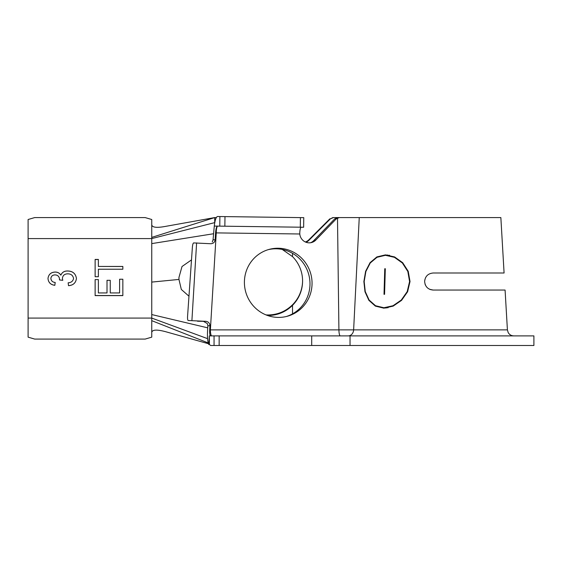 <?xml version="1.0" encoding="UTF-8"?>
<svg xmlns="http://www.w3.org/2000/svg" width="562" height="562" viewBox="0 0 562 562"><rect width="100%" height="100%" fill="white"/><g stroke="black" fill="none" stroke-linecap="round" stroke-linejoin="round"><path stroke-width="0.84" d="M191.199 260.115L182.011 266.521L178.962 277.424L178.948 279.44L181.329 289.458L188.972 296.209M178.962 277.424L178.941 278.717M214.719 222.945L214.719 217.571L164.209 226.619C156.376 227.961 152.218 227.371 151.754 224.835L151.754 332.304C152.442 329.543 157.269 329.402 166.247 331.875L208.467 343.733M110.25 292.95L119.608 292.95L119.608 279.23L122.846 279.23L122.846 295.605L95.133 295.605L95.133 279.588L98.371 279.588L98.371 292.95L107.012 292.95L107.012 280.312L110.25 280.312L110.25 292.95M55.195 282.44L54.83 285.278C50.685 284.765 48.409 282.524 47.995 278.562L48.002 278.33C48.641 274.326 51.044 272.247 55.209 272.085C57.682 272.085 59.565 273.118 60.865 275.169C62.094 272.296 64.384 270.912 67.714 271.032C72.709 271.137 75.61 273.575 76.425 278.33L76.425 278.527C75.807 282.967 73.165 285.348 68.508 285.672L68.15 282.819C71.198 282.63 73.004 281.183 73.552 278.485L73.545 278.33C72.877 275.338 70.945 273.834 67.749 273.842C64.623 273.863 62.839 275.359 62.389 278.323L62.775 280.312L59.509 279.953L59.431 278.33C58.82 276.104 57.359 274.966 55.048 274.916C52.673 274.944 51.282 276.082 50.882 278.33L50.875 278.485C51.177 280.909 52.617 282.236 55.195 282.461L54.83 285.313C50.692 284.801 48.409 282.546 47.995 278.569L48.002 278.33C48.641 274.305 51.044 272.212 55.209 272.057C57.682 272.05 59.565 273.083 60.865 275.155C62.101 272.261 64.384 270.87 67.714 270.989C72.709 271.102 75.61 273.546 76.425 278.33L76.425 278.527C75.807 282.946 73.172 285.313 68.508 285.637L68.15 282.798M151.754 224.835L151.754 219.51L145.137 217.571L34.718 217.571L28.1 219.51L28.1 337.151L34.718 339.09L145.137 339.09L151.754 337.151L151.754 332.304M95.133 259.433L98.371 259.433L98.371 266.444L122.846 266.444L122.846 269.226L98.371 269.226L98.371 276.715L95.133 276.715L95.133 259.433M292.528 253.336L292.528 256.616L282.293 249.458M267.941 315.528C277.502 315.394 285.7 312.001 292.528 305.335L292.528 313.863M302.588 280.698A34.647 34.584 -0 0 1 292.528 304.78C285.7 311.439 277.509 314.839 267.941 314.973L266.016 314.917M292.528 305.335A34.647 34.584 180 0 0 292.528 256.616M333.456 217.571L330.428 218.822L332.894 217.571L500.854 217.571L504.086 272.999L433.169 272.999C427.991 273.504 425.146 276.342 424.64 281.527C425.146 286.711 427.991 289.556 433.169 290.055L505.083 290.055L507.409 329.873L508.167 332.549C509.432 334.692 511.308 335.802 513.787 335.893M306.051 242.271A9.596 9.575 180 0 0 308.91 240.304L330.428 218.822M339.265 217.571L336.308 218.822L334.776 218.822L337.734 217.571L359.251 217.571L353.631 329.873L507.409 329.873M430.183 289.521L433.169 290.055L429.698 289.318M384.668 307.751L386.094 308.06M410.028 281.527L407.598 291.762L401.57 300.354L393.168 306.121L383.888 308.18L375.374 306.114L368.883 300.34L364.984 291.762L363.874 281.527L365.609 271.298L370.049 262.672L376.87 256.918L385.441 254.881L394.58 256.925L402.68 262.686L408.237 271.313L410.028 281.527M424.732 280.283L425.49 277.825M425.448 285.159L425.076 284.217M312.05 282.827A34.647 33.762 74.9 0 0 269.212 249.373A34.647 33.762 74.9 0 0 244.407 282.827A34.647 33.762 74.9 0 0 287.245 316.273A34.647 33.762 74.9 0 0 312.05 282.827M301.225 227.21A6.393 1.377 -89.2 0 0 299.778 232.97L299.792 233.982A9.596 9.35 74.9 0 0 315.83 240.037L336.308 218.822M268.186 249.668A34.647 33.762 -105.1 0 1 309.985 283.381A34.647 33.762 -105.1 0 1 286.206 316.539M299.792 233.982L215.562 232.886L215.148 239.798C214.733 242.384 213.209 243.69 210.567 243.725L210.898 243.739M311.699 345.49L311.699 335.893L533.9 335.893L533.9 345.49L214.059 345.49L214.059 335.893L209.324 335.893L208.797 344.52C207.631 341.928 207.216 337.27 207.568 330.554L207.856 325.581L207.315 323.564L203.437 321.323L205.861 321.323L188.186 320.509C187.659 320.249 187.448 318.851 187.567 316.329L192.387 247.161C192.633 244.596 193.047 243.177 193.623 242.91L210.567 243.725M205.861 321.323C208.326 321.689 209.682 323.101 209.935 325.581L207.849 325.897M210.624 335.893C209.851 335.57 209.535 333.568 209.689 329.887L209.928 325.897M209.689 329.887L353.631 329.873A6.393 5.487 90 0 1 348.152 335.893M219.897 216.546L224.983 216.609L224.856 226.205L219.77 226.135L219.897 216.546L217.578 216.511C216.11 216.777 215.014 219.967 214.284 226.065L213.061 239.798L215.148 239.798M212.253 242.025L213.061 239.798M329.866 218.822L308.91 239.749A9.596 9.575 -0 0 1 305.37 241.99M214.059 345.49L210.631 345.49L209.436 344.506L209.324 335.893M197.501 321.225L203.437 321.323M334.776 218.822L313.765 240.599A9.596 9.35 -105.1 0 1 310.568 242.749M208.797 344.52L209.436 344.506M311.699 335.893L219.145 335.893L219.145 345.49M214.059 335.893L219.145 335.893M214.284 226.065L219.77 226.135M215.562 232.886C215.906 228.797 216.532 226.535 217.452 226.107M211.762 335.893A6.393 1.384 90 0 1 210.378 329.873L216.258 232.879A6.393 1.377 90.8 0 1 217.726 226.107M303.642 227.245L300.298 227.203L300.424 217.606L303.768 217.649L303.642 227.245M224.856 226.205L300.298 227.203M224.983 216.609L300.424 217.606M151.754 237.382L214.719 217.571L216.321 217.571M389.614 255.31A26.224 22.712 -90 0 0 389.459 255.303L385.427 255.303L394.412 257.319L402.371 262.988L407.822 271.474L409.586 281.527L407.204 291.601L401.282 300.052L393.028 305.728L383.902 307.751L375.514 305.721L369.122 300.038L365.265 291.601L364.169 281.527L365.883 271.46L370.26 262.974L376.99 257.312L385.427 255.303M387.457 254.979A26.646 23.077 -90 0 0 385.349 255.31M384.015 294.319L384.759 268.734L385.314 268.734L384.57 294.319L384.015 294.319L384.57 294.319M385.314 268.734L384.759 268.734M119.608 292.872L119.608 279.23M110.25 292.872L110.25 280.312M107.012 292.872L107.012 280.312M98.371 292.872L98.371 279.588M122.846 279.23L122.846 295.521L95.133 295.521L95.133 279.588M122.846 269.226L122.846 266.5L98.371 266.444M95.133 276.715L95.133 259.532L98.371 259.532M98.371 276.715L98.371 269.275M59.551 279.518L59.375 278.092M62.775 280.298L59.509 279.939M50.924 277.909L50.875 278.485M151.754 282.089L178.948 279.44M151.754 243.606L213.427 233.764M207.575 338.647L151.754 318.078L28.1 318.078M214.719 222.622L151.754 238.583L28.1 238.583M151.754 314.565L207.729 327.843M337.495 217.965L338.914 329.873A6.393 1.384 90 0 0 340.291 335.893M191.909 320.509L196.609 242.91M350.042 335.893L350.042 345.49M313.765 240.599L315.83 240.037M308.91 240.304L308.91 239.749M151.754 320.663L208.221 342.925M388.082 307.751L383.902 307.751"/></g></svg>
